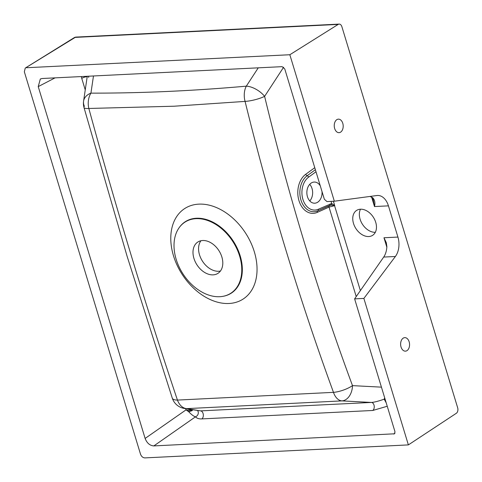 <?xml version="1.0" encoding="UTF-8"?>
<svg xmlns="http://www.w3.org/2000/svg" width="482" height="482" viewBox="0 0 482 482"><rect width="100%" height="100%" fill="white"/><g stroke="black" fill="none" stroke-linecap="round" stroke-linejoin="round"><path stroke-width="0.72" d="M309.709 184.347A10.58 7.604 -90.3 0 1 312.047 188.583A10.58 7.604 -90.3 0 1 309.787 200.958M320.283 185.859A10.58 7.604 89.7 0 0 314.409 182.051A10.58 7.604 89.7 0 0 307.456 196.722A10.58 7.604 89.7 0 0 314.511 203.205A10.58 7.604 89.7 0 0 322.018 191.571M220.425 271.041A18.617 13.074 57.3 0 1 218.683 271.27A18.617 13.074 57.3 0 1 199.5 254.791A18.617 13.074 57.3 0 1 200.94 240.747M336.816 119.663A6.772 4.471 87.2 0 0 334.388 127.344A6.772 4.471 87.2 0 0 339.051 132.664A6.772 4.471 87.2 0 0 340.611 132.146A6.772 4.471 87.2 0 0 343.045 124.47A6.772 4.471 87.2 0 0 338.382 119.144A6.772 4.471 87.2 0 0 336.816 119.663M403.199 338.153A6.772 4.471 87.2 0 0 400.765 345.835A6.772 4.471 87.2 0 0 405.428 351.155A6.772 4.471 87.2 0 0 406.995 350.637A6.772 4.471 87.2 0 0 409.423 342.961A6.772 4.471 87.2 0 0 404.766 337.635A6.772 4.471 87.2 0 0 403.199 338.153M193.927 258.376A18.617 13.074 -122.7 0 0 217.966 273.342A18.617 13.074 -122.7 0 0 221.865 256.996A18.617 13.074 -122.7 0 0 197.825 242.03A18.617 13.074 -122.7 0 0 193.927 258.376M176.147 259.256A42.308 29.715 57.3 0 1 179.214 227.618A42.308 29.715 57.3 0 1 211.357 222.021A42.308 29.715 57.3 0 1 239.644 256.117A42.308 29.715 57.3 0 1 223.365 296.255A42.308 29.715 57.3 0 1 176.147 259.256M375.327 232.294A14.809 10.399 57.3 0 1 360.084 219.19A14.809 10.399 57.3 0 1 360.482 209.218M375.725 222.329A14.809 10.399 57.3 0 1 372.622 235.33A14.809 10.399 57.3 0 1 353.499 223.425A14.809 10.399 57.3 0 1 356.602 210.417A14.809 10.399 57.3 0 1 375.725 222.329M88.839 108.468L174.237 106.209L245.073 101.401C269.685 201.464 299.153 298.448 333.478 392.354L177.436 400.078C145.697 305.606 116.162 208.405 88.839 108.468A15.231 3.169 164.3 0 1 83.989 107.516L127.097 256.261L172.285 398.144A15.231 15.231 0 0 0 184.305 408.441L184.305 408.441A15.231 14.424 -80.7 0 0 186.781 408.622L341.925 400.891A15.231 9.586 -92.6 0 1 333.478 392.354A15.231 4.645 160.4 0 0 352.499 385.63C317.927 292.303 288.628 195.879 264.612 96.364A15.231 3.464 165.8 0 1 245.073 101.401A15.231 9.724 -95 0 1 246.302 86.164C193.119 90.887 141.328 93.213 90.929 93.134A15.231 10.417 89.8 0 0 88.839 108.468M316.005 171.767L308.607 177.159A17.454 12.544 89.7 0 0 302.907 199.379A17.454 12.544 89.7 0 0 318.349 209.236L331.694 203.518L334.731 205.645L329.025 207.097L317.319 212.363A20.732 14.9 -90.3 0 1 298.973 200.657A20.732 14.9 -90.3 0 1 305.745 174.267A1.693 1.042 -126.1 0 0 307.173 175.713L315.385 169.73M197.656 410.628A4.23 4.001 -40.6 0 1 195.487 416.828C193.625 416.237 191.396 414.574 188.799 411.827A2.537 1.121 111.9 0 1 189.113 410.592L191.468 410.212L187.426 408.953M189.113 410.592L186.022 409.875L185.648 408.664M408.375 444.898L363.874 298.418L395.385 256.484A16.924 11.17 87.2 0 0 397.927 237.072L388.444 205.856A16.924 11.17 87.2 0 0 377.478 195.469A16.924 11.17 87.2 0 0 376.864 195.529L334.339 201.211L289.839 54.737L338.189 24.407L75.21 37.391L25.257 68.064L24.341 71.8L140.509 454.152C141.425 456.496 142.877 457.749 144.871 457.9L408.375 444.898L456.334 413.279A4.23 2.79 87.2 0 0 457.659 407.76L341.883 26.697A4.23 2.79 87.2 0 0 339.141 24.1A4.23 2.79 87.2 0 0 338.189 24.407M386.835 247.188L383.973 237.759L386.323 242.741L386.871 246.615C386.636 250.803 385.576 254.285 383.696 257.063L354.619 298.876L363.874 298.418M184.305 408.441L200.536 410.875A4.23 2.79 -92.8 0 1 203.253 414.243A4.23 2.79 -92.8 0 1 201.856 418.906C198.939 419.039 196.819 418.34 195.487 416.828L153.836 445.916L394.529 433.8L394.957 431.643L354.619 298.876M289.839 54.737L26.329 67.739M55.075 77.861L38.229 86.603L145.124 438.439L186.022 409.875L188.799 411.827L192.041 410.658L191.468 410.212L191.902 409.688M334.339 201.211L326.965 201.578L324.35 199.253L284.748 68.902L282.139 66.655L42.205 78.5L40.331 78.988L38.229 86.603M172.285 398.144A15.231 4.941 161.9 0 0 177.436 400.078A15.231 10.574 86.9 0 0 186.781 408.622L200.536 410.875L371.453 402.44C374.177 402.283 378.424 401.199 384.19 399.186L384.714 397.933M387.245 406.26L372.773 410.471A4.23 2.79 -92.8 0 0 374.171 405.808A4.23 2.79 -92.8 0 0 371.453 402.44L341.925 400.891A15.231 10.58 -87 0 0 352.499 385.63L381.443 387.148M93.472 75.969L90.929 93.134A15.231 11.261 -171.6 0 0 83.579 101.154L83.579 101.154A15.231 11.261 -171.6 0 0 84.434 106.371M283.621 67.221L264.612 96.364A15.231 7.158 -146.9 0 0 246.302 86.164L258.256 67.835M88.453 76.216L88.724 77.445M370.363 196.397L372.664 197.698C374.785 199.867 375.394 202.82 374.49 206.549L373.231 199.662L371.803 197.439L370.104 196.433M153.836 445.916C149.86 445.609 146.956 443.121 145.124 438.439M372.664 197.698A2.537 1.741 127.3 0 1 371.803 197.439M85.248 89.905L81.735 78.349A4.23 1.127 163.1 0 1 87.212 76.65M192.74 409.827L192.041 410.658M385.148 399.361L384.19 399.186L386.221 402.868M329.465 205.573A1.693 1.121 -114.2 0 0 329.025 207.097L356.216 296.581M333.399 201.259L334.731 205.645L331.001 205.085L317.903 210.773M360.373 290.604L334.562 205.651A1.693 1.115 87.7 0 0 334.532 205.549A1.693 0.41 -51 0 1 334.58 205.446M331.001 205.085A1.693 1.175 -92.5 0 0 331.694 203.518L331.044 201.374M317.325 211.014L317.867 210.785A1.693 1.121 -114.2 0 1 317.837 210.803A19.093 13.725 -90.3 0 1 317.325 211.014A19.093 13.725 -90.3 0 1 300.937 200.018A19.093 13.725 -90.3 0 1 307.173 175.713A1.693 1.042 53.9 0 1 308.607 177.159M330.062 203.97A1.693 1.121 -114.2 0 1 329.58 205.519L317.867 210.785A1.693 1.121 -114.2 0 0 318.349 209.236M223.6 296.207A42.494 29.842 -122.7 0 0 223.835 296.159A42.494 29.842 -122.7 0 0 240.187 255.852A42.494 29.842 -122.7 0 0 196.397 218.244A42.494 29.842 -122.7 0 0 179.497 227.227A42.494 29.842 -122.7 0 0 179.358 227.42M198.825 204.139A53.87 37.831 57.3 0 1 254.333 251.821A53.87 37.831 57.3 0 1 229.01 303.485A53.87 37.831 57.3 0 1 173.496 255.809A53.87 37.831 57.3 0 1 198.825 204.139M305.745 174.267L314.764 167.688M383.973 237.759L397.927 237.072M371.694 197.361L374.49 206.549L388.444 205.856M372.773 410.471L201.856 418.906M393.764 434.077L394.993 433.101M81.735 78.349L81.307 76.566M383.696 257.063L395.385 256.484M339.141 24.1L76.162 37.078A4.23 2.79 -92.8 0 0 75.21 37.391A4.23 2.958 -121.8 0 0 74.138 37.71L25.257 68.064M317.319 212.363A1.693 1.121 65.8 0 1 317.759 210.833M179.214 227.618L179.497 227.227M87.266 76.27L83.579 101.154A15.231 15.231 0 0 0 83.989 107.516M223.365 296.255L223.835 296.159M76.162 37.078A4.23 4.23 0 0 0 74.138 37.71"/></g></svg>
